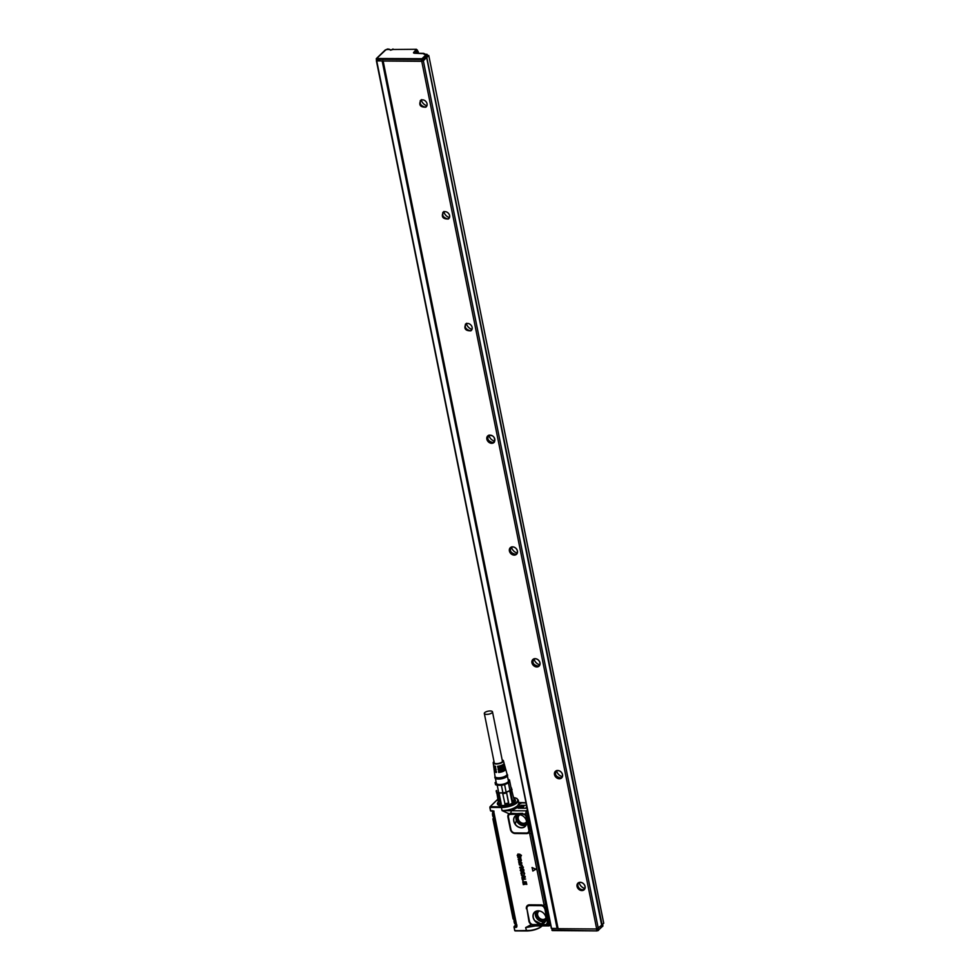 <?xml version="1.0" encoding="UTF-8"?>
<svg xmlns="http://www.w3.org/2000/svg" width="980" height="980" viewBox="0 0 980 980"><rect width="100%" height="100%" fill="white"/><g stroke="black" fill="none" stroke-linecap="round" stroke-linejoin="round"><path stroke-width="1.47" d="M514.929 800.905A8.575 3.136 168.6 0 1 514.966 801.04A8.575 3.136 168.6 0 1 514.953 801.603M498.379 804.948A8.575 3.136 168.6 0 1 498.146 804.433A8.575 3.136 168.6 0 1 498.122 804.298M497.767 799.423L494.814 802.081L497.742 799.3M490.086 806.748L494.814 802.081M494.986 802.044L490.024 806.81M490.306 806.675L501.552 806.846L501.429 807.495L490.135 807.41L490.257 806.761L490.074 807.851L489.902 807.005M510.997 787.528A8.33 3.05 168.6 0 1 511.34 787.7L511.107 787.626A7.718 2.83 168.6 0 1 511.523 788.3A7.718 2.83 168.6 0 1 511.413 789.059L514.084 799.754A8.575 3.136 168.6 0 1 514.917 800.758A8.575 3.136 168.6 0 1 514.059 802.571M499.58 805.486L498.085 804.151L498.477 802.865A8.453 3.099 168.6 0 0 501.711 805.756A8.453 3.099 168.6 0 0 511.34 804.053L514.084 799.754A8.33 3.05 -11.4 0 1 513.839 800.109A8.33 3.05 -11.4 0 1 512.54 801.248L511.977 801.873A7.718 2.83 168.6 0 0 513.385 800.697L513.839 800.109M493.087 811.232L490.784 811.024L492.891 811.134M490.074 807.851L490.637 810.632L492.56 810.95L490.588 810.864M490.478 810.656L489.914 807.826M534.517 925.61L531.38 924.544L525.648 927.595L536.097 925.818M531.442 829.742L530.719 830.428L531.319 833.331L529.715 833.808L529.359 832.045A1.225 0.698 28.9 0 0 528.661 831.726L529.519 829.497L529.359 832.045A4.435 3.577 46 0 1 526.566 833.588L515.149 833.514A4.435 3.577 46 0 1 510.409 829.435L507.922 817.136A4.435 3.577 46 0 1 509.049 813.755L502.066 810.607C508.828 810.35 514.059 808.672 517.759 805.56L518.91 803.208L518.298 800.195A12.017 4.398 168.6 0 1 501.429 807.495L502.066 810.607L511.364 810.742L510.702 813.29L525.023 814.062L524.631 814.698L527.044 817.198L529.457 829.154L531.099 828.063M531.969 867.643L535.95 869.138L532.838 871.048L532.128 867.52L535.938 869.432M522.769 881.816L526.15 881.78L526.811 884.401L525.745 882.588L524.974 882.6L524.876 884.438L524.374 882.6L523.418 882.576L523.332 884.634L522.769 881.816L526.101 881.841L526.75 884.462M524.974 882.6L525.317 884.303M525.635 879.036L522.132 878.864L525.635 879.036L522.806 879.636L523.1 881.461L522.867 879.636M522.083 878.925L523.149 881.351M521.911 877.823L522.291 876.083L521.311 875.067L525.158 876.524L525.231 877.235L522.156 878.595L522.585 877.541M521.446 875.03L525.096 876.328L525.268 877.125M520.895 873.523L521.188 872.261L520.943 873.474L521.188 872.261L523.933 872.286L524.68 873.548L524.006 875.03L523.577 872.886L521.679 872.874L522.34 875.018L520.895 873.523L521.152 872.323L523.871 872.347L524.619 873.596L524.006 875.03M522.646 872.592L521.581 873.474L522.34 875.018M522.842 869.481L522.168 871.477L521.005 871.441L520.209 870.13L521.005 868.635L521.47 870.877L522.646 868.77L523.835 871.171L523.087 871.392L523.087 869.603A2.45 1.985 46 0 1 523.087 869.591L522.904 869.444M522.548 870.277L522.707 869.542M522.61 870.228L521.63 871.624M520.258 870.081L521.054 868.586L520.258 870.081M521.188 868.758L520.209 870.13M521.152 870.632L521.311 869.334M521.091 870.693L521.813 870.485M521.997 869.101L523.246 868.868L523.982 870.069L523.259 871.514M522.757 867.876L519.804 867.888A2.45 1.985 46 0 1 519.731 867.619L522.377 866.651L523.43 867.214L522.744 867.459M519.829 867.178L522.266 867.092M521.948 865.242L519.449 864.875L522.205 865.156M522.463 866.112L519.4 864.936M519.363 863.797L518.714 862.327L519.412 861.665L518.763 862.278L519.412 861.665L521.47 863.637L520.784 861.837L521.862 863.086L521.152 864.189L519.069 864.078A2.45 1.985 -134 0 0 519.069 864.042L519.069 864.042M520.784 861.837L521.923 863.037L521.152 864.189M520.49 857.708L521.385 860.33L520.809 861.273L520.772 857.402L517.808 857.39L520.735 857.586M520.76 861.31L521.323 860.379L520.76 861.31L518.494 860.918L520.956 860.281M518.579 860.881L520.846 860.771L520.49 859.705L518.151 859.374L520.527 858.897L520.123 857.892A2.45 1.985 46 0 1 520.111 857.88L519.363 857.708A2.45 1.985 -134 0 0 519.327 857.708L517.857 857.304M521.078 855.393L520.527 856.373L521.078 855.393L520 854.389L519.51 856.128L517.759 856.459L517.232 855.356L518.089 853.899L517.575 855.43L518.591 856.471L519.596 854.107L521.397 855.393L520.466 856.606L521.115 855.344M519.792 854.499L518.69 856.851M517.232 855.356L518.273 854.156M518.298 854.217L517.636 855.381L518.604 856.471A12.262 9.898 46 0 1 518.604 856.471L519.192 855.687L518.604 856.471M519.437 854.254L521.458 855.344L520.686 856.704M514.843 930.743L514.096 927.031L515.97 927.374A1.311 1.054 46 0 0 516.864 926.186L493.822 811.893A1.311 1.054 46 0 0 492.45 810.693M514.757 930.682L514.01 927.031M515.97 927.374L514.01 927.35M514.745 930.192L515.186 930.914L526.395 930.951M533.818 925.733L525.648 927.595L526.579 930.951A11.527 4.214 168.6 0 0 542.099 925.855M526.958 908.938L528.894 921.127A4.435 3.577 46 0 0 531.38 924.544L531.515 924.079A3.7 2.989 46 0 1 529.445 921.237L526.958 908.938A3.7 2.989 46 0 1 529.555 905.581L540.972 905.667A3.7 2.989 46 0 1 543.827 907.002L544.917 909.06L544.99 907.59L546.913 906.463M526.407 908.827A4.435 3.577 46 0 1 529.531 904.81L540.948 904.895A4.435 3.577 46 0 1 544.365 906.488L543.827 907.002M545.529 908.877L546.522 908.815L545.615 904.234L544.023 904.724L547.771 921.249L546.668 924.018L545.064 925.059L533.218 924.948L531.515 924.079M528.661 831.726A3.7 2.989 46 0 1 526.321 833.024L514.904 832.939A3.7 2.989 46 0 1 510.948 829.545L508.473 817.247A3.7 2.989 46 0 1 509.404 814.417L522.487 814L524.631 814.698M510.384 813.988L510.702 813.29L509.049 813.755A1.225 0.723 -127 0 1 509.404 814.417M523.394 882.588L523.786 884.511M522.597 872.629L521.74 872.825M521.25 869.37L520.895 870.093M522.328 866.712L523.381 867.337M518.763 862.278L519.363 861.726L520.576 863.221A2.45 1.985 46 0 1 520.588 863.233L521.091 863.797L521.519 863.074M518.212 859.056L520.527 858.897M518.187 854.278L517.636 855.381M525.329 815.287L526.309 810.852L511.364 810.742L519.082 806.687L517.759 805.56M518.788 802.645L520.797 803.527L519.498 802.877L519.62 806.687L518.138 808.182L527.105 808.243M513.888 800.048L514.047 800.819A7.718 2.83 168.6 0 1 510.923 803.906A7.718 2.83 168.6 0 1 505.092 805.413A7.718 2.83 168.6 0 1 498.906 803.87L498.747 803.098M514.059 926.725L516.57 926.088L493.528 811.783L492.56 810.95A0.956 0.772 46 0 1 493.577 811.832L493.822 811.893M515.566 925.047L514.182 926.394M550.54 924.422L549.008 925.904L532.936 925.929M549.462 925.708L550.331 924.606L549.462 925.708L547.979 924.459L545.064 925.059M545.554 924.606L532.667 924.532M544.917 909.06L547.416 922.597M544.525 914.279A7.215 5.831 46 0 1 545.983 919.853A7.215 5.831 46 0 1 541.266 923.969A7.215 5.831 46 0 1 534.553 920.514A7.215 5.831 46 0 1 537.297 910.873A7.215 5.831 46 0 1 544.525 914.279M544.5 907.909L546.901 906.378M528.931 830.881L531.466 829.827M528.906 829.668L526.432 817.369M526.603 823.678L525.427 826.103A7.166 5.794 -134 0 1 515.296 824.241A7.166 5.794 46 0 1 515.468 815.801L517.93 814.711L515.186 824.339A7.215 5.831 46 0 1 517.918 814.711A7.215 5.831 46 0 1 525.133 818.116A7.215 5.831 46 0 1 526.591 823.69A7.215 5.831 46 0 1 521.875 827.818A7.215 5.831 46 0 1 515.162 824.352A7.203 5.819 -134 0 0 521.887 827.794A7.203 5.819 -134 0 0 526.591 823.69M522.965 876.304L523.173 877.296L524.325 876.831L522.94 876.328M524.325 876.818L523.173 877.296M520.417 863.698L520.147 862.939A2.45 1.985 -134 0 1 520.135 862.914L519.437 862.143L519.094 862.719L520.123 863.674A2.462 1.985 46 0 1 520.135 863.674L519.486 862.106L519.155 862.67M518.138 808.182L519.62 806.687M521.115 805.303L526.529 805.34M499.175 803.306A7.718 2.83 168.6 0 0 499.469 803.502A7.718 2.83 168.6 0 0 499.947 803.723A7.718 2.83 168.6 0 0 501.27 804.053L499.016 792.869A7.718 2.83 168.6 0 0 502.569 792.894L504.933 803.723A8.33 3.05 -11.4 0 0 506.734 803.429A8.33 3.05 -11.4 0 0 508.498 803L508.743 803.282A7.718 2.83 168.6 0 1 506.795 803.772A7.718 2.83 168.6 0 1 504.823 804.078M496.799 792.024A7.718 2.83 168.6 0 1 496.382 791.35A7.718 2.83 168.6 0 1 496.493 790.591L498.489 802.926A8.33 3.05 -11.4 0 0 498.82 803.135A8.33 3.05 -11.4 0 0 499.347 803.38A8.33 3.05 -11.4 0 0 500.511 803.686L498.489 793.629A8.33 3.05 168.6 0 1 497.313 793.31A8.33 3.05 168.6 0 1 496.468 792.857M515.615 925.096L514.218 926.357M546.668 924.018L547.281 924.459A4.435 3.577 46 0 0 547.832 923.748A1.225 0.698 29.4 0 0 547.134 923.43M547.391 921.359L548.004 921.188L547.979 924.459L550.331 924.606M525.954 816.144L528.967 830.82M528.992 830.746L530.719 830.428L527.313 813.584L525.023 814.062A4.435 3.577 46 0 1 525.856 814.784L527.044 817.198M522.487 814L523.271 814.098M510.752 813.878L522.536 813.351M523.014 876.328L523.136 877.272M526.774 806.564A2.083 0.76 -11.4 0 0 526.285 807.214A2.083 0.76 -11.4 0 0 526.505 807.471A2.083 0.76 -11.4 0 0 526.983 807.618M522.683 805.903A2.083 0.76 -11.4 0 0 520.331 806.479A2.083 0.76 -11.4 0 0 519.988 807.434A2.083 0.76 -11.4 0 0 520.919 807.606A2.083 0.76 -11.4 0 0 523.737 806.675A2.083 0.76 -11.4 0 0 523.847 806.344A2.083 0.76 -11.4 0 0 522.683 805.903M511.413 789.059L511.34 789.206A7.718 2.83 168.6 0 1 509.955 790.542A7.718 2.83 168.6 0 1 509.723 790.689L511.977 801.873M512.05 789.696A8.33 3.05 168.6 0 1 510.507 791.179L508.399 791.387A7.718 2.83 168.6 0 1 506.488 792.097L508.743 803.282M498.489 793.629L498.747 792.82L502.924 792.857A7.718 2.83 -11.4 0 1 502.569 792.894L504.933 803.723M501.27 804.053L500.511 803.686M496.493 790.591L498.747 801.775M511.107 787.626L512.026 789.66M493.969 811.073L493.442 813.988L494.153 813.768M516.889 925.059L515.554 923.956L493.381 813.988L515.615 923.956L516.962 925.059M526.848 806.932A1.838 0.674 -11.4 0 0 526.566 807.385A1.838 0.674 -11.4 0 0 526.664 807.545M523.626 806.797A1.838 0.674 -11.4 0 0 523.651 806.614A1.838 0.674 -11.4 0 0 522.634 806.234C520.013 806.712 519.486 807.214 521.066 807.728M511.34 789.206L509.453 779.945A7.718 2.83 168.6 0 0 508.583 779.504A7.718 2.83 168.6 0 0 508.093 779.357M510.507 791.179L512.54 801.248M496.076 791.081A8.33 3.05 168.6 0 1 496.321 790.725A8.33 3.05 168.6 0 1 496.566 790.444L496.921 792.134A7.718 2.83 168.6 0 0 497.693 792.538A7.718 2.83 168.6 0 0 498.747 792.82L497.228 785.25L501.405 785.286A7.718 2.83 168.6 0 0 504.614 784.625L506.133 792.195L509.955 790.542L508.424 782.971A7.718 2.83 168.6 0 0 509.808 781.636M501.405 785.286L502.924 792.857A7.718 2.83 168.6 0 0 506.133 792.195A7.718 2.83 -11.4 0 0 506.488 792.097L508.498 803M506.476 792.93A8.33 3.05 168.6 0 1 502.912 793.653M493.308 811.158L492.769 813.902L493.785 817.908L492.989 813.988L493.908 811.073M508.106 779.406A7.228 2.646 168.6 0 1 508.142 779.418A7.228 2.646 168.6 0 1 506.538 783.461A7.228 2.646 168.6 0 1 496.615 784.576A7.228 2.646 168.6 0 1 496.088 781.832M497.228 785.25A7.718 2.83 168.6 0 1 496.272 785.005A7.718 2.83 168.6 0 1 495.402 784.564M504.614 784.625L508.424 782.971M495.035 782.873A7.718 2.83 168.6 0 1 496.076 781.783M492.989 813.988L493.528 811.073M516.252 925.206L514.941 923.846L514.218 919.987M516.509 925.047L515.162 923.932L514.378 920.012L513.079 918.86L492.952 818.766L493.504 818.141L492.903 818.851L513.079 918.86L514.145 919.926L514.941 923.846L516.117 923.858M508.314 780.472A6.186 2.266 168.6 0 1 508.436 780.778A6.186 2.266 168.6 0 1 505.937 783.253A6.186 2.266 168.6 0 1 499.8 784.539A6.186 2.266 168.6 0 1 496.309 783.216A6.186 2.266 168.6 0 1 496.309 782.898M492.842 813.964L493.602 817.724M514.378 920.012L513.569 919.154M514.953 923.956A3.675 1.703 -89.6 0 1 514.084 919.742M493.442 817.283A3.675 1.703 -89.6 0 1 493.099 811.232M539.392 910.922A4.9 3.957 -134 0 0 538.596 911.486A4.9 3.957 -134 0 0 538.62 917.133A4.9 3.957 -134 0 0 542.908 919.485A4.9 3.957 -134 0 0 545.407 918.542A4.9 3.957 -134 0 0 545.995 917.77M520 814.772A4.9 3.957 -134 0 0 519.204 815.323A4.9 3.957 -134 0 0 519.229 820.971A4.9 3.957 -134 0 0 523.516 823.323A4.9 3.957 -134 0 0 526.027 822.379A4.9 3.957 -134 0 0 526.615 821.608M506.991 773.918L507.518 774.861A6.493 2.377 168.6 0 1 504.982 777.716A6.493 2.377 168.6 0 1 498.22 779.063A6.493 2.377 168.6 0 1 494.863 777.41L494.986 776.344M506.93 773.833A6.125 2.242 168.6 0 1 507.015 774.029A6.125 2.242 168.6 0 1 504.553 776.528A6.125 2.242 168.6 0 1 498.416 777.802A6.125 2.242 168.6 0 1 495.01 776.442A6.125 2.242 168.6 0 1 494.998 776.234M502.177 759.929A5.206 1.911 168.6 0 1 503.414 760.798A5.206 1.911 168.6 0 1 501.319 762.918A5.206 1.911 168.6 0 1 496.101 764.008A5.206 1.911 168.6 0 1 493.197 762.857A5.206 1.911 168.6 0 1 494.006 761.57M503.414 760.798L504.014 763.004A5.365 1.96 168.6 0 1 501.858 765.196A5.365 1.96 168.6 0 1 497.644 766.25L497.84 767.401L498.305 766.948A4.349 1.593 168.6 0 0 501.491 766.103A4.349 1.593 168.6 0 0 503.255 764.376M503.941 763.592A5.439 1.985 168.6 0 1 504.308 764.106A5.439 1.985 168.6 0 1 502.127 766.323A5.439 1.985 168.6 0 1 497.84 767.401M504.308 764.106L504.676 765.429A5.537 2.021 168.6 0 1 502.446 767.683A5.537 2.021 168.6 0 1 498.06 768.786L498.257 769.937L498.808 769.398A4.349 1.593 168.6 0 0 501.993 768.565A4.349 1.593 168.6 0 0 503.769 766.936M504.602 766.017A5.611 2.058 168.6 0 1 504.97 766.532A5.611 2.058 168.6 0 1 502.716 768.822A5.611 2.058 168.6 0 1 498.257 769.937M504.97 766.532L505.337 767.855A5.696 2.083 168.6 0 1 503.034 770.182A5.696 2.083 168.6 0 1 498.489 771.309L498.685 772.461L499.298 771.86A4.349 1.593 168.6 0 0 502.483 771.027A4.349 1.593 168.6 0 0 504.247 769.52M505.276 768.442A5.782 2.119 168.6 0 1 505.631 768.957A5.782 2.119 168.6 0 1 503.304 771.309A5.782 2.119 168.6 0 1 498.685 772.461M493.798 765.637A5.439 1.985 168.6 0 0 493.651 766.25A5.439 1.985 168.6 0 0 495.66 767.389L495.464 766.238A5.365 1.96 168.6 0 1 493.504 765.123L493.197 762.857M494.128 768.136A5.611 2.058 168.6 0 0 493.981 768.749A5.611 2.058 168.6 0 0 496.088 769.925L495.892 768.773A5.537 2.021 168.6 0 1 493.834 767.61L493.651 766.25M494.447 770.623A5.782 2.119 168.6 0 0 494.312 771.236A5.782 2.119 168.6 0 0 496.505 772.448L496.309 771.297A5.696 2.083 168.6 0 1 494.165 770.109L493.981 768.749M495.966 769.214A4.349 1.593 168.6 0 1 495.255 768.651M495.562 766.789A4.349 1.593 168.6 0 1 494.729 766.091M502.311 760.603A4.349 1.593 168.6 0 1 502.581 761.007A4.349 1.593 168.6 0 1 500.817 762.746A4.349 1.593 168.6 0 1 496.505 763.653A4.349 1.593 168.6 0 1 494.055 762.734A4.349 1.593 168.6 0 1 494.141 762.244M499.175 771.236L499.298 771.86M498.673 768.712L498.808 769.398M498.159 766.201L498.305 766.948M490.159 710.966A4.165 1.531 -11.4 0 0 484.316 713.501A4.165 1.531 -11.4 0 0 486.631 714.383A4.165 1.531 -11.4 0 0 492.487 711.848A4.165 1.531 -11.4 0 0 490.159 710.966M417.737 51.168L416.476 53.153M417.603 51.328L417.358 50.078L414.344 52.994L413.683 52.43L416.414 49.27L392.515 49.49L416.414 49.27M416.255 53.153L417.688 51.756M427.402 55.419L428.774 55.505L603.68 923.123M603.705 923.258L602.088 924.814L426.778 57.281L427.599 56.411L427.109 54.623M428.75 55.578L427.133 57.134M596.845 928.93L597.151 930.473L598.29 930.13L597.065 930.853A0.613 0.613 0 0 0 597.139 930.878L551.899 930.094A0.613 0.613 0 0 0 552.487 930.584L551.899 928.55L557.767 928.587M376.369 59.155L376.945 60.87L421.4 61.189L423.336 60.601L426.778 57.281M389.489 49.478L387.174 49.515M423.679 53.361L414.54 53.19A1.838 0.674 168.6 0 1 413.683 52.43M421.4 61.189L421.216 58.702L376.443 58.506L376.602 59.192L421.069 59.511L423.005 58.923L427.207 54.856L424.132 53.765M390.505 49.796L388.803 49.061M424.046 54.28L424.965 54.586L424.046 54.28M389.256 49.478L390.383 49.784M426.925 105.742A6.738 5.451 46 0 1 421.363 99.985M449.465 217.56A6.738 5.451 46 0 1 443.903 211.803M472.017 329.366A6.738 5.451 46 0 1 466.443 323.621M584.803 888.456A6.738 5.451 46 0 1 579.168 882.625M562.251 776.638A6.738 5.451 46 0 1 556.615 770.819M539.711 664.832A6.738 5.451 46 0 1 534.076 659.001M517.158 553.014A6.738 5.451 46 0 1 511.523 547.183M494.618 441.196A6.738 5.451 46 0 1 488.983 435.377M488.224 435.537A4.533 3.663 -134 0 0 487.746 441.135A4.533 3.663 -134 0 0 493.54 442.825A4.533 3.663 -134 0 0 494.508 441.845C495.133 436.982 493.038 434.875 488.224 435.537M488.469 435.635A4.288 3.467 -134 0 0 488.003 435.99A4.288 3.467 -134 0 0 488.248 441.221A4.288 3.467 -134 0 0 493.504 442.519A4.288 3.467 -134 0 0 493.969 442.164A4.288 3.467 -134 0 0 494.41 441.6A4.288 3.467 -134 0 0 493.418 436.615A4.288 3.467 -134 0 0 488.469 435.635M516.08 554.631A4.533 3.663 -134 0 0 517.244 553.296A4.533 3.663 -134 0 0 515.823 548.212A4.533 3.663 -134 0 0 510.764 547.342A4.533 3.663 -134 0 0 509.612 548.69A4.533 3.663 -134 0 0 511.021 553.774A4.533 3.663 -134 0 0 516.08 554.631M516.043 554.337A4.288 3.467 -134 0 0 516.509 553.97A4.288 3.467 -134 0 0 517.134 553.075A4.288 3.467 -134 0 0 515.798 548.261A4.288 3.467 -134 0 0 511.009 547.44A4.288 3.467 -134 0 0 510.543 547.808A4.288 3.467 -134 0 0 509.919 548.714A4.288 3.467 -134 0 0 511.254 553.516A4.288 3.467 -134 0 0 516.043 554.337M538.633 666.449A4.533 3.663 -134 0 0 539.784 665.114A4.533 3.663 -134 0 0 538.363 660.03A4.533 3.663 -134 0 0 533.304 659.16A4.533 3.663 -134 0 0 532.152 660.495A4.533 3.663 -134 0 0 533.573 665.579A4.533 3.663 -134 0 0 538.633 666.449M538.596 666.155A4.288 3.467 -134 0 0 539.061 665.788A4.288 3.467 -134 0 0 539.686 664.893A4.288 3.467 -134 0 0 538.339 660.079A4.288 3.467 -134 0 0 533.561 659.258A4.288 3.467 -134 0 0 533.096 659.626A4.288 3.467 -134 0 0 532.471 660.52A4.288 3.467 -134 0 0 533.806 665.334A4.288 3.467 -134 0 0 538.596 666.155M561.173 778.267A4.533 3.663 -134 0 0 562.336 776.932A4.533 3.663 -134 0 0 560.915 771.848A4.533 3.663 -134 0 0 555.856 770.978A4.533 3.663 -134 0 0 554.705 772.314A4.533 3.663 -134 0 0 556.113 777.397A4.533 3.663 -134 0 0 561.173 778.267M561.136 777.973A4.288 3.467 -134 0 0 561.601 777.606A4.288 3.467 -134 0 0 562.226 776.699A4.288 3.467 -134 0 0 560.891 771.897A4.288 3.467 -134 0 0 556.101 771.076A4.288 3.467 -134 0 0 555.635 771.432A4.288 3.467 -134 0 0 555.011 772.338A4.288 3.467 -134 0 0 556.346 777.152A4.288 3.467 -134 0 0 561.136 777.973M583.725 890.073A4.533 3.663 -134 0 0 584.876 888.738A4.533 3.663 -134 0 0 583.455 883.654A4.533 3.663 -134 0 0 578.396 882.784A4.533 3.663 -134 0 0 577.245 884.132A4.533 3.663 -134 0 0 578.666 889.215A4.533 3.663 -134 0 0 583.725 890.073M583.676 889.779A4.288 3.467 -134 0 0 584.141 889.423A4.288 3.467 -134 0 0 584.778 888.517A4.288 3.467 -134 0 0 583.431 883.703A4.288 3.467 -134 0 0 578.653 882.882A4.288 3.467 -134 0 0 578.188 883.25A4.288 3.467 -134 0 0 577.551 884.156A4.288 3.467 -134 0 0 578.898 888.958A4.288 3.467 -134 0 0 583.676 889.779M465.819 323.915C463.675 328.606 465.353 330.897 470.853 330.811A4.288 3.467 -134 0 0 471.319 330.444A4.288 3.467 -134 0 0 471.074 325.225A4.288 3.467 -134 0 0 465.819 323.915L465.353 324.282M466.492 323.265C464.165 326.671 465.292 329.133 469.849 330.627A4.288 3.467 -134 0 0 471.527 330.162A4.288 3.467 -134 0 0 471.625 330.089M443.266 212.096C441.123 216.788 442.801 219.091 448.301 218.993A4.288 3.467 -134 0 0 448.767 218.638A4.288 3.467 -134 0 0 448.522 213.407A4.288 3.467 -134 0 0 443.266 212.096L442.801 212.464M443.94 211.447C441.625 214.865 442.74 217.315 447.309 218.81A4.288 3.467 -134 0 0 448.975 218.344A4.288 3.467 -134 0 0 449.073 218.283M420.726 100.291C418.583 104.97 420.261 107.273 425.761 107.188A4.288 3.467 -134 0 0 426.227 106.82A4.288 3.467 -134 0 0 425.982 101.602A4.288 3.467 -134 0 0 420.726 100.291L420.261 100.646M421.4 99.629C419.073 103.047 420.2 105.497 424.757 106.992A4.288 3.467 -134 0 0 426.435 106.526A4.288 3.467 -134 0 0 426.533 106.465M489.032 435.071C486.717 438.489 487.832 440.939 492.389 442.433A4.288 3.467 -134 0 0 494.067 441.968A4.288 3.467 -134 0 0 494.226 441.87M511.585 546.889C509.269 550.576 510.519 553.014 515.345 554.227A4.288 3.467 -134 0 0 516.619 553.786A4.288 3.467 -134 0 0 516.779 553.676M534.125 658.707C531.809 662.382 533.071 664.832 537.885 666.045A4.288 3.467 -134 0 0 539.159 665.604A4.288 3.467 -134 0 0 539.318 665.494M556.677 770.525C554.362 774.2 555.611 776.65 560.438 777.851A4.288 3.467 -134 0 0 561.712 777.41A4.288 3.467 -134 0 0 561.871 777.312M578.494 882.992A4.288 3.467 -134 0 0 578.666 887.476A4.288 3.467 -134 0 0 582.977 889.669A4.288 3.467 -134 0 0 584.252 889.228L584.411 889.117M376.491 60.834L551.336 928.415L557.743 928.452M557.118 928.587L382.163 60.907L382.972 60.662M426.606 57.44L601.671 925.218L596.698 928.979L558.098 928.697L383.143 61.017L421.743 61.299L596.698 928.979M426.668 57.379L423.348 60.797L598.302 928.477M423.348 60.797L421.743 61.299M382.911 60.981L557.755 928.562L383.143 61.017M382.163 60.907L376.553 60.503M515.174 800.966A8.808 3.222 -11.4 0 0 515.149 800.819A8.808 3.222 -11.4 0 0 514.047 799.594M498.452 802.73A8.808 3.222 -11.4 0 0 497.889 804.298A8.808 3.222 -11.4 0 0 497.926 804.445M514.022 799.472A8.832 3.234 168.6 0 1 515.162 801.101A8.857 3.246 -11.4 0 0 513.998 799.374M498.428 802.608A8.832 3.234 -11.4 0 0 497.999 804.568L497.889 804.298M514.145 802.583A8.857 3.246 -11.4 0 0 515.162 801.064L511.646 803.98C504.651 806.221 500.094 806.405 497.975 804.531A8.857 3.246 -11.4 0 0 499.506 805.536M498.404 802.51A8.857 3.246 -11.4 0 0 497.975 804.531M513.912 798.896A9.2 3.369 168.6 0 1 511.732 803.98A9.2 3.369 168.6 0 1 500.596 805.756A9.2 3.369 168.6 0 1 498.305 802.02M513.643 797.561A11.527 4.214 168.6 0 1 515.982 802.767A11.527 4.214 168.6 0 1 501.552 806.846M514.99 930.633L526.285 930.706A12.017 4.398 168.6 0 0 542.026 925.855M529.715 833.808L544.023 904.724M516.362 926.431L515.97 926.994A0.956 0.772 46 0 0 516.619 926.125L493.577 811.832M529.531 904.81L529.555 905.581M540.948 904.895L540.972 905.667M532.03 832.657L531.319 833.331L545.615 904.234L546.326 903.572M527.412 809.762L526.309 810.852L527.62 811.979L527.313 813.584M519.498 802.877L526.04 802.926M514.353 926.321L516.534 925.916M544.807 924.691L533.647 924.973M537.31 910.873A7.203 5.819 -134 0 0 534.578 920.502L541.266 923.956L545.983 919.84L544.807 922.266A7.166 5.794 -134 0 0 545.529 921.249M511.07 813.914L511.119 813.265M549.572 923.981L546.522 908.815L547.257 908.142M545.358 909.293L548.004 921.188M537.322 910.873L534.847 911.964A7.166 5.794 46 0 0 534.688 920.404A7.166 5.794 -134 0 0 544.807 922.266M534.847 911.964A7.166 5.794 46 0 1 535.901 911.29M515.468 815.801A7.166 5.794 46 0 1 516.509 815.127M525.427 826.103A7.166 5.794 -134 0 0 526.138 825.087M536.036 911.229A7.007 5.66 -134 0 0 535.448 915.528A7.007 5.66 -134 0 0 536.783 918.407A7.007 5.66 -134 0 0 545.591 921.102M516.656 815.066A7.007 5.66 -134 0 0 516.068 819.366A7.007 5.66 -134 0 0 517.403 822.245A7.007 5.66 -134 0 0 526.199 824.94M537.089 910.91A6.394 5.17 -134 0 0 536.244 915.271A6.394 5.17 -134 0 0 537.457 917.905A6.394 5.17 -134 0 0 545.946 920.061M517.71 814.748A6.394 5.17 -134 0 0 516.852 819.121A6.394 5.17 -134 0 0 518.077 821.742A6.394 5.17 -134 0 0 526.554 823.898M493.234 811.305L492.805 813.804M492.977 818.913L513.116 918.774M516.056 924.655L514.978 923.76M538.559 910.824A5.464 4.41 -134 0 0 537.542 916.582A5.464 4.41 -134 0 0 538.106 917.501A5.464 4.41 -134 0 0 546.081 918.603M519.167 814.662A5.464 4.41 -134 0 0 518.151 820.419A5.464 4.41 -134 0 0 518.714 821.338A5.464 4.41 -134 0 0 526.689 822.441M539.221 910.898A5.035 4.067 -134 0 0 537.959 916.386A5.035 4.067 -134 0 0 538.486 917.231A5.035 4.067 -134 0 0 546.019 917.942M519.829 814.735A5.035 4.067 -134 0 0 518.567 820.223A5.035 4.067 -134 0 0 519.094 821.081A5.035 4.067 -134 0 0 526.64 821.779M418.313 53.165L418.019 51.658M597.175 930.829L598.266 930.535A0.613 0.613 0 0 0 598.51 930.388L598.425 930.461M596.379 928.967L596.955 930.914L552.487 930.584L596.832 930.853M602.786 925.671L598.633 929.947L602.406 926.443M602.529 924.385L602.712 926.321A0.613 0.613 0 0 0 602.896 925.769L602.602 924.324M551.581 928.538L376.724 60.87M598.327 928.452L598.29 930.13L597.984 928.575M376.945 60.87L376.749 58.383L385.704 49.943M421.865 61.115L421.216 58.702L423.005 58.923L423.336 60.601M427.537 56.534L427.255 54.733A0.613 0.613 0 0 0 426.668 54.243L422.343 58.359L422.993 60.772M417.811 51.511L416.696 49.515M424.365 53.765L425.369 54.231M385.03 50.384L387.492 49.049M391.13 49.98L392.625 49.208A0.613 0.613 0 0 1 393.054 49.037L393.164 49.098M390.91 49.992L389.795 49.478M424.389 54.218L426.839 54.378M392.11 49.747L390.395 50.164M491.311 805.536L489.988 806.859M513.63 797.5L516.803 798.418L518.298 800.195M514.818 930.743L532.299 930.4L539.172 928.097L542.271 925.855M518.775 802.534L525.99 802.718M496.382 791.35L496.615 792.489M511.523 788.3L511.744 789.378M550.65 924.985L549.008 925.904M499.469 803.502L498.82 803.135M507.407 775.964L508.449 781.097M495.39 778.389L496.431 783.522M505.631 768.957L507.015 774.029M494.312 771.236L495.01 776.442M494.324 763.138L484.316 713.501M502.495 761.497L492.487 711.848M418.129 51.413L418.485 53.165M428.774 55.505L603.729 923.185M376.602 60.736L376.271 59.07A0.613 0.613 0 0 1 376.443 58.506L385.165 50.066A0.613 0.613 0 0 1 385.593 49.894L387.529 49L389.599 49.453M414.234 53.239L424.585 53.716M551.336 928.415L376.381 60.736"/></g></svg>
